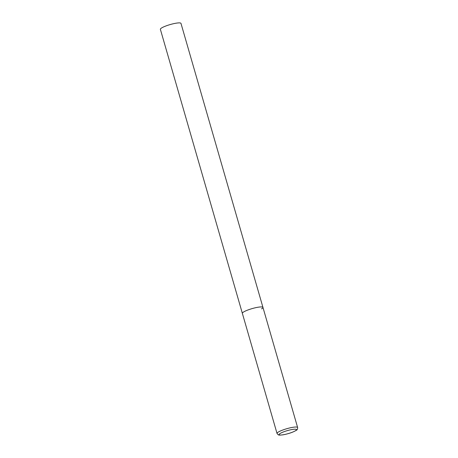 <?xml version="1.0" encoding="UTF-8"?>
<svg xmlns="http://www.w3.org/2000/svg" width="458" height="458" viewBox="0 0 458 458"><rect width="100%" height="100%" fill="white"/><g stroke="black" fill="none" stroke-linecap="round" stroke-linejoin="round"><path stroke-width="0.69" d="M257.9 307.255A10.717 1.855 163.9 0 0 247.32 310.221A10.717 1.855 163.9 0 0 242.356 313.352A10.717 1.855 -16.1 0 1 243.776 311.881A10.717 1.855 -16.1 0 1 255.123 307.822A10.717 1.855 -16.1 0 1 262.955 307.41A10.717 1.855 163.9 0 0 257.9 307.255M277.027 433.457L278.224 434.797C279.105 434.768 277.302 435.489 283.204 434.802C288.712 433.743 293.057 432.249 296.24 430.325C297.19 430.033 297.648 429.094 297.626 427.514A10.717 1.855 163.9 0 0 292.565 427.36A10.717 1.855 163.9 0 0 281.991 430.325A10.717 1.855 163.9 0 0 277.027 433.457L160.374 29.323A10.717 1.855 -16.1 0 1 161.794 27.846A10.717 1.855 -16.1 0 1 173.141 23.787A10.717 1.855 -16.1 0 1 180.973 23.375L262.955 307.41A10.717 1.855 -16.1 0 1 261.541 308.881M292.198 429.484A9.005 1.557 163.9 0 0 280.33 433.371A9.005 1.557 163.9 0 0 283.387 434.734A9.005 1.557 163.9 0 0 295.25 430.852A9.005 1.557 163.9 0 0 292.198 429.484M262.955 307.41L297.626 427.514"/></g></svg>
